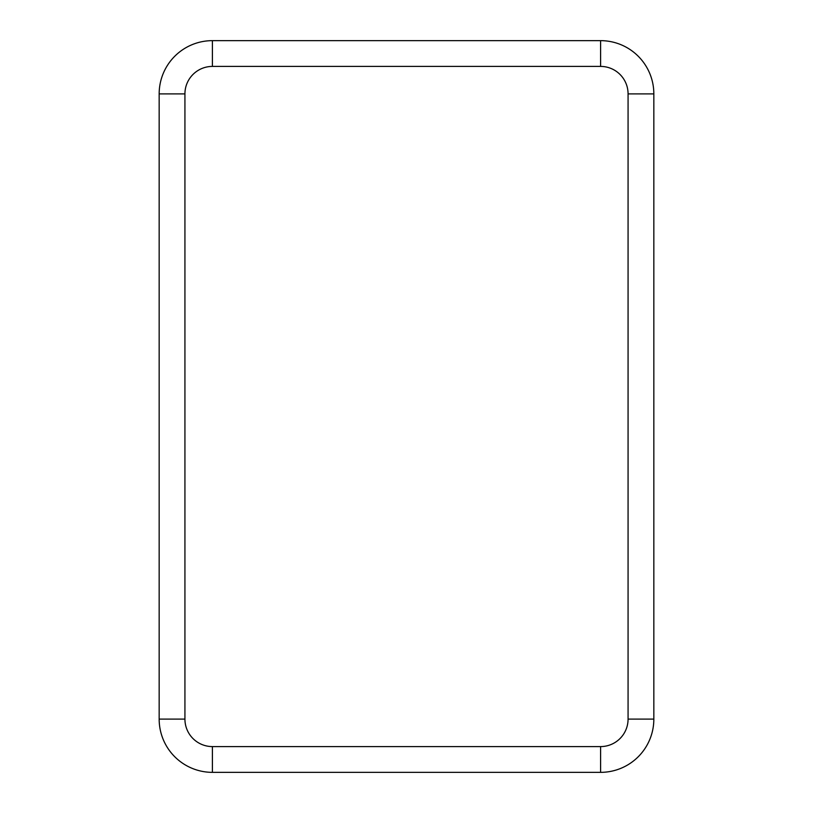<?xml version="1.0" encoding="UTF-8"?>
<svg xmlns="http://www.w3.org/2000/svg" width="813" height="813" viewBox="0 0 813 813"><rect width="100%" height="100%" fill="white"/><g stroke="black" fill="none" stroke-linecap="round" stroke-linejoin="round"><path stroke-width="1.22" d="M600.594 40.65L212.406 40.65A53.241 53.241 0 0 0 159.165 93.891A53.241 53.241 0 0 1 212.406 40.65L212.406 66.412L600.594 66.412L600.594 40.65A53.241 53.241 0 0 1 653.835 93.891A53.241 53.241 0 0 0 600.594 40.65M212.406 66.412A27.479 27.479 0 0 0 184.927 93.891L184.927 719.109A27.479 27.479 0 0 0 212.406 746.588L600.594 746.588A27.479 27.479 0 0 0 628.073 719.109L653.835 719.109L653.835 93.891L628.073 93.891A27.479 27.479 0 0 0 600.594 66.412M600.594 746.588L600.594 772.35A53.241 53.241 0 0 0 653.835 719.109A53.241 53.241 0 0 1 600.594 772.35L212.406 772.35A53.241 53.241 0 0 1 159.165 719.109L159.165 93.891L184.927 93.891M628.073 719.109L628.073 93.891M212.406 746.588L212.406 772.35A53.241 53.241 0 0 1 159.165 719.109L184.927 719.109"/></g></svg>

